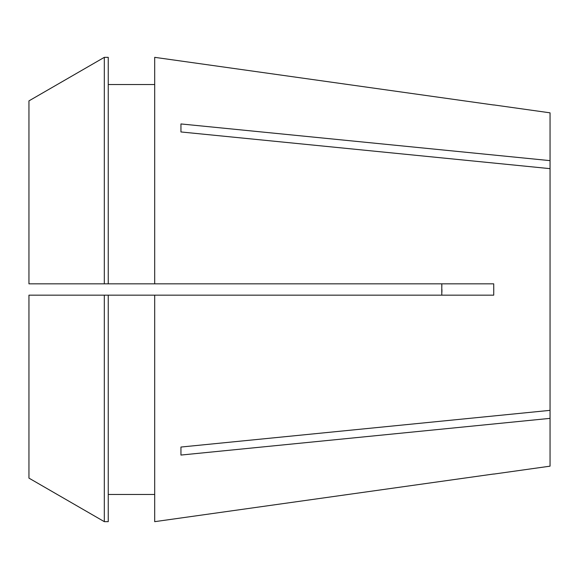 <?xml version="1.0" encoding="UTF-8"?>
<svg xmlns="http://www.w3.org/2000/svg" width="579" height="579" viewBox="0 0 579 579"><rect width="100%" height="100%" fill="white"/><g stroke="black" fill="none" stroke-linecap="round" stroke-linejoin="round"><path stroke-width="0.87" d="M441.791 283.833L441.791 295.116M441.871 285.997L441.849 285.223M493.749 104.915L550.05 112.833L550.05 160.636L180.952 123.942L180.952 131.954L550.05 168.648L550.05 410.352L180.952 447.046L180.952 455.058L550.05 418.364L550.05 466.167L493.749 474.085M154.694 57.335L493.713 105.002L154.694 57.335L154.694 283.833L493.713 283.833L493.749 289.5L493.713 295.167L154.694 295.167L154.694 521.665L493.713 473.998L154.694 521.665M534.692 419.891L550.05 418.364L550.05 410.352M108.251 295.167L154.694 295.167L104.321 295.167L104.321 521.657L108.251 521.657L108.251 295.167L28.95 295.167L28.95 478.124L104.321 521.657L28.95 478.124M441.893 292.286L441.922 289.5M550.05 160.636L550.05 168.648M108.251 84.534L154.694 84.534M154.694 283.833L28.95 283.833L28.95 100.876L104.321 57.343L108.251 57.343L108.251 283.833M28.95 100.876L104.321 57.343L108.251 57.343M104.321 57.343L104.321 283.833M108.251 494.466L154.694 494.466"/></g></svg>
